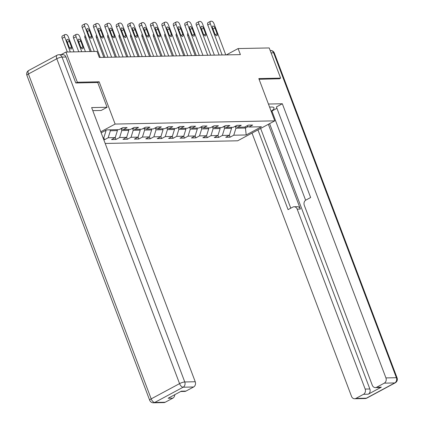 <?xml version="1.0" encoding="UTF-8"?>
<svg xmlns="http://www.w3.org/2000/svg" width="424" height="424" viewBox="0 0 424 424"><rect width="100%" height="100%" fill="white"/><g stroke="black" fill="none" stroke-linecap="round" stroke-linejoin="round"><path stroke-width="0.64" d="M105.189 143.455L237.684 140.789L274.784 120.851L115.121 124.062L100.78 131.774M246.72 125.976L248.999 127.02L252.662 125.053L248.273 125.144L244.611 127.11L237.588 127.253L241.245 125.287L236.857 125.372L233.195 127.338L226.172 127.481L229.829 125.515L225.441 125.605L221.779 127.571L214.756 127.714L218.418 125.743L214.025 125.833L210.368 127.799L203.34 127.942L207.002 125.976L202.614 126.066L198.951 128.032L191.929 128.17L195.586 126.204L191.198 126.294L187.535 128.26L180.513 128.403L184.17 126.437L179.781 126.522L176.119 128.488L169.097 128.631L172.759 126.665L168.365 126.755L164.708 128.721L157.68 128.859L161.343 126.893L156.954 126.983L153.292 128.949L146.269 129.092L149.926 127.126L145.538 127.211L141.876 129.182L134.853 129.32L138.51 127.354L134.122 127.444L130.46 129.41L123.437 129.553L127.099 127.582L122.706 127.672L119.049 129.638L106.61 129.892L101.172 132.813M248.999 127.02L261.438 126.771L246.196 134.965L233.757 135.214L230.1 137.18L229.379 135.272M103.779 139.724L104.532 139.708L108.194 137.742L115.217 137.599L111.56 139.57L115.948 139.48L119.61 137.514L126.633 137.371L122.976 139.337L127.364 139.247L131.027 137.281L138.049 137.143L134.387 139.109L138.781 139.019L142.438 137.053L149.465 136.91L145.803 138.876L150.191 138.791L153.854 136.825L160.876 136.682L157.219 138.648L161.608 138.558L165.27 136.592L172.292 136.454L168.635 138.42L173.024 138.33L176.686 136.364L183.709 136.221L180.046 138.187L184.44 138.102L188.097 136.131L195.125 135.993L191.463 137.959L195.851 137.869L199.513 135.903L206.536 135.76L202.879 137.731L207.267 137.641L210.929 135.675L217.952 135.532L214.295 137.498L218.683 137.408L222.346 135.442L229.368 135.304L225.706 137.27L230.1 137.18M103.069 137.848L103.806 137.832L103.191 138.16M97.737 82.553L99.152 81.795L77.343 82.235L65.937 52.041L97.032 51.41L99.317 57.452L240.392 54.611L238.108 48.569L226.347 54.892M231.202 127.38L231.552 128.313L224.529 128.456L223.787 126.49M235.304 126.209L237.588 127.253M229.368 135.304L231.552 128.313M222.346 135.442L224.529 128.456M219.786 127.608L220.141 128.546L213.113 128.684L212.371 126.723M223.893 126.437L226.172 127.481M217.952 135.532L220.141 128.546M210.929 135.675L213.113 128.684M208.369 127.841L208.725 128.774L201.702 128.917L200.955 126.951M212.477 126.665L214.756 127.714M206.536 135.76L208.725 128.774M199.513 135.903L201.702 128.917M196.959 128.069L197.308 129.007L190.286 129.145L189.544 127.184M201.061 126.898L203.34 127.942M195.125 135.993L197.308 129.007M188.097 136.131L190.286 129.145M185.542 128.302L185.892 129.235L178.87 129.378L178.128 127.412M189.645 127.126L191.929 128.17M183.709 136.221L185.892 129.235M176.686 136.364L178.87 129.378M174.126 128.53L174.481 129.463L167.453 129.606L166.712 127.64M178.234 127.354L180.513 128.403M172.292 136.454L174.481 129.463M165.27 136.592L167.453 129.606M162.71 128.758L163.065 129.696L156.037 129.834L155.295 127.873M166.817 127.587L169.097 128.631M160.876 136.682L163.065 129.696M153.854 136.825L156.037 129.834M151.294 128.991L151.649 129.924L144.626 130.067L143.884 128.101M155.401 127.815L157.68 128.859M149.465 136.91L151.649 129.924M142.438 137.053L144.626 130.067M139.883 129.219L140.233 130.152L133.21 130.295L132.468 128.334M143.985 128.048L146.269 129.092M138.049 137.143L140.233 130.152M131.027 137.281L133.21 130.295M128.467 129.453L128.822 130.385L121.794 130.528L121.052 128.562M132.574 128.276L134.853 129.32M126.633 137.371L128.822 130.385M119.61 137.514L121.794 130.528M117.05 129.68L117.406 130.613L110.378 130.756L110.028 129.823M121.158 128.504L123.437 129.553M115.217 137.599L117.406 130.613M108.194 137.742L110.378 130.756M105.793 130.327L105.989 130.846L104.786 130.868M103.806 137.832L105.989 130.846M77.343 82.235L75.991 82.961M65.937 52.041L61.014 54.685M279.262 78.864L280.619 78.138L269.208 47.944L238.108 48.569M280.619 78.138L258.815 78.578L274.784 120.851M99.152 81.795L115.121 124.062M245.024 126.887L245.459 128.037L248.104 126.612M235.203 126.262L235.945 128.228L245.459 128.037L246.196 134.965M233.757 135.214L235.945 128.228M104.532 139.708L103.811 137.8M115.948 139.48L115.227 137.572M127.364 139.247L126.644 137.344M138.781 139.019L138.06 137.111M150.191 138.791L149.471 136.883M161.608 138.558L160.887 136.65M173.024 138.33L172.303 136.422M184.44 138.102L183.719 136.194M195.851 137.869L195.13 135.961M207.267 137.641L206.546 135.733M218.683 137.408L217.963 135.5M94.282 51.468L84.726 26.187A2.645 1.346 61.7 0 1 84.938 23.829A2.645 1.346 61.7 0 1 85.277 23.744L86.008 23.728A2.645 1.346 61.7 0 1 88.388 26.113L100.223 57.431M84.938 23.829L82.431 25.175A2.645 1.346 -118.3 0 0 82.219 27.534L91.287 51.527M87.031 30.523A2.115 1.076 -118.3 0 1 87.201 28.636A2.115 1.076 -118.3 0 1 89.369 30.475L91.563 36.273A2.115 1.076 -118.3 0 1 91.393 38.16A2.115 1.076 -118.3 0 1 89.22 36.321L87.031 30.523M70.331 51.951L64.671 36.968A2.645 1.346 61.7 0 1 64.883 34.609A2.645 1.346 61.7 0 1 65.222 34.524L65.953 34.508A2.645 1.346 61.7 0 1 68.333 36.893L73.993 51.876M67.342 52.009L62.164 38.314A2.645 1.346 -118.3 0 1 62.376 35.955L64.883 34.609M66.976 41.303L69.165 47.101A2.115 1.076 61.7 0 0 71.338 48.94A2.115 1.076 61.7 0 0 71.508 47.053L69.313 41.255A2.115 1.076 61.7 0 0 67.14 39.416A2.115 1.076 61.7 0 0 66.976 41.303M92.787 110.627L101.161 110.463L107.081 107.283L91.637 107.59L195.236 381.754A3.97 3.307 88.8 0 1 193.598 386.995L185.977 391.092A3.97 3.307 88.8 0 1 184.689 391.431L180.677 391.516M65.959 56.996L62.01 57.076A3.97 3.307 -91.2 0 0 58.92 54.728L62.869 54.648A3.97 3.307 88.8 0 1 65.959 56.996L75.774 82.966L97.721 82.521L107.081 107.283M174.773 394.686A3.97 3.307 88.8 0 1 172.838 398.152L165.217 402.244A3.97 3.307 88.8 0 1 163.929 402.588L153.467 402.8A3.97 3.307 -91.2 0 0 154.755 402.456L165.217 402.244M185.977 391.092L181.292 391.182L168.158 398.242L172.838 398.152M269.579 107.071L271.36 107.034A14.877 3.228 159.3 0 1 273.999 107.834A14.877 3.228 159.3 0 1 271.153 111.231M272.144 111.645L271.45 112.021M276.936 108.316L271.906 111.014L305.619 200.234M252.026 133.078L351.528 396.398A3.97 3.307 -91.2 0 0 354.618 398.751A3.97 3.307 -91.2 0 0 355.906 398.406L366.368 398.194L394.749 382.941L384.287 383.153L376.666 387.25A3.97 3.307 -91.2 0 1 375.373 387.594A3.97 3.307 -91.2 0 1 372.288 385.241L304.289 205.285A3.97 3.307 -91.2 0 1 305.927 200.048L310.638 197.515L276.411 106.933L282.326 103.753L385.925 377.911L396.387 377.704L273.623 52.815L271.069 52.867M268.429 104.034L282.326 103.753M268.36 124.301L300.388 209.048L297.166 209.112L365.165 389.068L369.85 388.972A3.97 3.307 88.8 0 1 368.212 394.214L381.346 387.154A3.97 3.307 88.8 0 1 380.058 387.499L375.373 387.594M297.166 209.112A3.97 3.307 -91.2 0 0 294.076 206.764A3.97 3.307 -91.2 0 0 292.788 207.108L288.076 209.636L257.946 129.898M355.906 398.406L363.527 394.309A3.97 3.307 -91.2 0 0 365.165 389.068M384.287 383.153A3.97 3.307 -91.2 0 0 385.925 377.911M279.448 78.769L259.075 79.272M269.59 123.644L369.85 388.972M260.643 128.451L290.774 208.189M294.076 206.764L297.298 206.695A3.97 3.307 88.8 0 1 300.388 209.048M107.977 57.277L96.142 25.959A2.645 1.346 61.7 0 1 96.354 23.601A2.645 1.346 61.7 0 1 96.693 23.516L97.425 23.5A2.645 1.346 61.7 0 1 99.804 25.885L111.634 57.203M96.354 23.601L93.847 24.947A2.645 1.346 -118.3 0 0 93.635 27.306L104.982 57.335M98.442 30.295A2.115 1.076 -118.3 0 1 98.612 28.408A2.115 1.076 -118.3 0 1 100.785 30.247L102.979 36.045A2.115 1.076 -118.3 0 1 102.809 37.932A2.115 1.076 -118.3 0 1 100.636 36.093L98.442 30.295M119.393 57.044L107.558 25.732A2.645 1.346 61.7 0 1 107.77 23.368A2.645 1.346 61.7 0 1 108.109 23.283L108.841 23.267A2.645 1.346 61.7 0 1 111.215 25.657L123.05 56.975M107.77 23.368L105.263 24.719A2.645 1.346 -118.3 0 0 105.051 27.078L116.399 57.108M109.858 30.062A2.115 1.076 -118.3 0 1 110.028 28.175A2.115 1.076 -118.3 0 1 112.201 30.019L114.39 35.812A2.115 1.076 -118.3 0 1 114.22 37.699A2.115 1.076 -118.3 0 1 112.053 35.86L109.858 30.062M81.747 51.717L76.087 36.734A2.645 1.346 61.7 0 1 76.299 34.376A2.645 1.346 61.7 0 1 76.638 34.291L77.369 34.275A2.645 1.346 61.7 0 1 79.744 36.665L85.41 51.649M78.753 51.781L73.58 38.086A2.645 1.346 -118.3 0 1 73.792 35.722L76.299 34.376M78.387 41.07L80.581 46.868A2.115 1.076 61.7 0 0 82.754 48.707A2.115 1.076 61.7 0 0 82.918 46.82L80.73 41.022A2.115 1.076 61.7 0 0 78.557 39.183A2.115 1.076 61.7 0 0 78.387 41.07M90.169 51.548L84.996 37.853A2.645 1.346 -118.3 0 1 85.208 35.494L85.224 35.484M130.809 56.816L118.974 25.498A2.645 1.346 61.7 0 1 119.186 23.14A2.645 1.346 61.7 0 1 119.526 23.055L120.257 23.039A2.645 1.346 61.7 0 1 122.631 25.424L134.466 56.742M119.186 23.14L116.68 24.486A2.645 1.346 -118.3 0 0 116.468 26.845L127.815 56.874M121.275 29.834A2.115 1.076 -118.3 0 1 121.444 27.947A2.115 1.076 -118.3 0 1 123.617 29.786L125.806 35.584A2.115 1.076 -118.3 0 1 125.637 37.471A2.115 1.076 -118.3 0 1 123.463 35.632L121.275 29.834M142.22 56.588L130.385 25.27A2.645 1.346 61.7 0 1 130.597 22.912A2.645 1.346 61.7 0 1 130.937 22.822L131.668 22.811A2.645 1.346 61.7 0 1 134.048 25.196L145.882 56.514M130.597 22.912L128.09 24.258A2.645 1.346 -118.3 0 0 127.878 26.617L139.226 56.646M132.691 29.606A2.115 1.076 -118.3 0 1 132.86 27.714A2.115 1.076 -118.3 0 1 135.033 29.558L137.222 35.356A2.115 1.076 -118.3 0 1 137.053 37.243A2.115 1.076 -118.3 0 1 134.88 35.399L132.691 29.606M153.636 56.355L141.802 25.037A2.645 1.346 61.7 0 1 142.013 22.679A2.645 1.346 61.7 0 1 142.353 22.594L143.084 22.578A2.645 1.346 61.7 0 1 145.464 24.963L157.293 56.281M142.013 22.679L139.507 24.025A2.645 1.346 -118.3 0 0 139.295 26.389L150.642 56.419M144.102 29.373A2.115 1.076 -118.3 0 1 144.271 27.486A2.115 1.076 -118.3 0 1 146.444 29.325L148.638 35.123A2.115 1.076 -118.3 0 1 148.469 37.01A2.115 1.076 -118.3 0 1 146.296 35.171L144.102 29.373M103.869 57.357L96.412 37.625A2.645 1.346 -118.3 0 1 96.619 35.266L96.64 35.256M115.28 57.129L107.823 37.397A2.645 1.346 -118.3 0 1 108.035 35.033L108.056 35.022M126.697 56.901L119.239 37.164A2.645 1.346 -118.3 0 1 119.451 34.805L119.451 34.805M165.053 56.127L153.218 24.809A2.645 1.346 61.7 0 1 153.43 22.451A2.645 1.346 61.7 0 1 153.769 22.366L154.5 22.35A2.645 1.346 61.7 0 1 156.875 24.735L168.71 56.053M153.43 22.451L150.923 23.797A2.645 1.346 -118.3 0 0 150.711 26.156L162.058 56.185M155.518 29.145A2.115 1.076 -118.3 0 1 155.688 27.258A2.115 1.076 -118.3 0 1 157.861 29.097L160.049 34.895A2.115 1.076 -118.3 0 1 159.88 36.782A2.115 1.076 -118.3 0 1 157.712 34.943L155.518 29.145M138.113 56.668L130.656 36.936A2.645 1.346 -118.3 0 1 130.868 34.577L130.883 34.567M176.469 55.899L164.634 24.581A2.645 1.346 61.7 0 1 164.846 22.218A2.645 1.346 61.7 0 1 165.185 22.133L165.917 22.122A2.645 1.346 61.7 0 1 168.291 24.507L180.126 55.825M164.846 22.218L162.339 23.569A2.645 1.346 -118.3 0 0 162.127 25.928L173.474 55.957M166.934 28.912A2.115 1.076 -118.3 0 1 167.104 27.025A2.115 1.076 -118.3 0 1 169.277 28.869L171.466 34.662A2.115 1.076 -118.3 0 1 171.296 36.554A2.115 1.076 -118.3 0 1 169.123 34.71L166.934 28.912M149.529 56.44L142.072 36.703A2.645 1.346 -118.3 0 1 142.279 34.344L142.3 34.333M187.88 55.666L176.05 24.348A2.645 1.346 61.7 0 1 176.257 21.99A2.645 1.346 61.7 0 1 176.596 21.905L177.327 21.889A2.645 1.346 61.7 0 1 179.707 24.274L191.542 55.592M176.257 21.99L173.75 23.336A2.645 1.346 -118.3 0 0 173.538 25.694L184.891 55.73M178.35 28.684A2.115 1.076 -118.3 0 1 178.52 26.797A2.115 1.076 -118.3 0 1 180.693 28.636L182.882 34.434A2.115 1.076 -118.3 0 1 182.712 36.321A2.115 1.076 -118.3 0 1 180.539 34.482L178.35 28.684M160.94 56.212L153.483 36.475A2.645 1.346 -118.3 0 1 153.695 34.116L153.716 34.105M199.296 55.438L187.461 24.12A2.645 1.346 61.7 0 1 187.673 21.762A2.645 1.346 61.7 0 1 188.012 21.677L188.744 21.661A2.645 1.346 61.7 0 1 191.123 24.046L202.953 55.364M187.673 21.762L185.166 23.108A2.645 1.346 -118.3 0 0 184.954 25.466L196.301 55.496M189.767 28.456A2.115 1.076 -118.3 0 1 189.931 26.569A2.115 1.076 -118.3 0 1 192.104 28.408L194.298 34.206A2.115 1.076 -118.3 0 1 194.128 36.093A2.115 1.076 -118.3 0 1 191.955 34.254L189.767 28.456M172.356 55.979L164.899 36.247A2.645 1.346 -118.3 0 1 165.111 33.883L165.127 33.878M210.712 55.205L198.877 23.887A2.645 1.346 61.7 0 1 199.089 21.529A2.645 1.346 61.7 0 1 199.428 21.444L200.16 21.428A2.645 1.346 61.7 0 1 202.534 23.818L214.369 55.131M199.089 21.529L196.582 22.875A2.645 1.346 -118.3 0 0 196.37 25.239L207.718 55.268M201.177 28.223A2.115 1.076 -118.3 0 1 201.347 26.336A2.115 1.076 -118.3 0 1 203.52 28.175L205.709 33.973A2.115 1.076 -118.3 0 1 205.539 35.86A2.115 1.076 -118.3 0 1 203.372 34.021L201.177 28.223M183.772 55.751L176.315 36.014A2.645 1.346 -118.3 0 1 176.527 33.655L176.543 33.644M222.128 54.977L210.293 23.659A2.645 1.346 61.7 0 1 210.505 21.301A2.645 1.346 61.7 0 1 210.845 21.216L211.576 21.2A2.645 1.346 61.7 0 1 213.95 23.585L225.785 54.903M210.505 21.301L207.999 22.647A2.645 1.346 -118.3 0 0 207.787 25.005L219.134 55.035M212.594 27.995A2.115 1.076 -118.3 0 1 212.763 26.108A2.115 1.076 -118.3 0 1 214.936 27.947L217.125 33.745A2.115 1.076 -118.3 0 1 216.956 35.632A2.115 1.076 -118.3 0 1 214.782 33.793L212.594 27.995M195.188 55.518L187.731 35.786A2.645 1.346 -118.3 0 1 187.938 33.427L187.959 33.416M82.219 27.534L84.726 26.187M89.369 30.475L87.408 31.53M91.563 36.273L89.724 37.259M64.671 36.968L62.164 38.314M67.352 42.31L69.313 41.255M69.668 48.039L71.508 47.053M58.92 54.728A3.97 3.97 0 0 0 57.123 55.2A3.97 2.019 -118.3 0 0 56.805 58.74A3.97 0.859 -20.7 0 1 62.01 57.076L184.774 381.966A3.97 0.859 -20.7 0 0 179.569 383.625L56.805 58.74L28.424 73.988L151.188 398.878L179.569 383.625A3.97 2.019 61.7 0 0 183.136 387.207L154.755 402.456A3.97 2.019 -118.3 0 1 151.188 398.878A3.97 0.859 -20.7 0 0 149.672 400.235A3.97 3.97 0 0 0 153.467 402.8M193.598 386.995L183.136 387.207A3.97 3.307 -91.2 0 0 184.774 381.966L195.236 381.754M26.908 75.345A3.97 0.859 -20.7 0 1 28.424 73.988A3.97 2.019 61.7 0 1 28.742 70.448A3.97 3.97 0 0 0 26.908 75.345L149.672 400.235M376.666 387.25L381.346 387.154M368.212 394.214L363.527 394.309M366.368 398.194A3.97 3.307 88.8 0 1 365.08 398.539A3.97 3.97 0 0 0 366.877 398.067A3.97 2.019 -118.3 0 1 366.368 398.194M394.749 382.941A3.97 2.019 61.7 0 0 395.258 382.814A3.97 3.97 0 0 0 397.092 377.916A3.97 0.859 -20.7 0 0 396.387 377.704A3.97 3.307 88.8 0 1 394.749 382.941M270.162 50.472L270.533 50.467A3.97 3.307 88.8 0 1 273.623 52.815A3.97 0.859 -20.7 0 1 274.328 53.026L397.092 377.916M93.635 27.306L96.142 25.959M100.785 30.247L98.824 31.302M102.979 36.045L101.14 37.031M105.051 27.078L107.558 25.732M112.201 30.019L110.24 31.069M114.39 35.812L112.556 36.803M76.087 36.734L73.58 38.086M78.769 42.077L80.73 41.022M81.085 47.806L82.918 46.82M85.929 37.349L84.996 37.853M116.468 26.845L118.974 25.498M123.617 29.786L121.656 30.841M125.806 35.584L123.972 36.57M127.878 26.617L130.385 25.27M135.033 29.558L133.072 30.613M137.222 35.356L135.383 36.342M139.295 26.389L141.802 25.037M146.444 29.325L144.483 30.38M148.638 35.123L146.799 36.109M97.345 37.121L96.412 37.625M108.761 36.893L107.823 37.397M120.178 36.66L119.239 37.164M150.711 26.156L153.218 24.809M157.861 29.097L155.899 30.152M160.049 34.895L158.216 35.881M131.588 36.432L130.656 36.936M162.127 25.928L164.634 24.581M169.277 28.869L167.316 29.919M171.466 34.662L169.632 35.653M143.005 36.204L142.072 36.703M173.538 25.694L176.05 24.348M180.693 28.636L178.732 29.691M182.882 34.434L181.043 35.42M154.421 35.971L153.483 36.475M184.954 25.466L187.461 24.12M192.104 28.408L190.143 29.463M194.298 34.206L192.459 35.192M165.837 35.743L164.899 36.247M196.37 25.239L198.877 23.887M203.52 28.175L201.559 29.23M205.709 33.973L203.875 34.959M177.248 35.51L176.315 36.014M207.787 25.005L210.293 23.659M214.936 27.947L212.975 29.002M217.125 33.745L215.291 34.731M188.664 35.282L187.731 35.786M57.123 55.2L28.742 70.448M354.618 398.751L365.08 398.539M366.877 398.067L395.258 382.814M274.328 53.026A3.97 3.97 0 0 0 270.533 50.467"/></g></svg>
